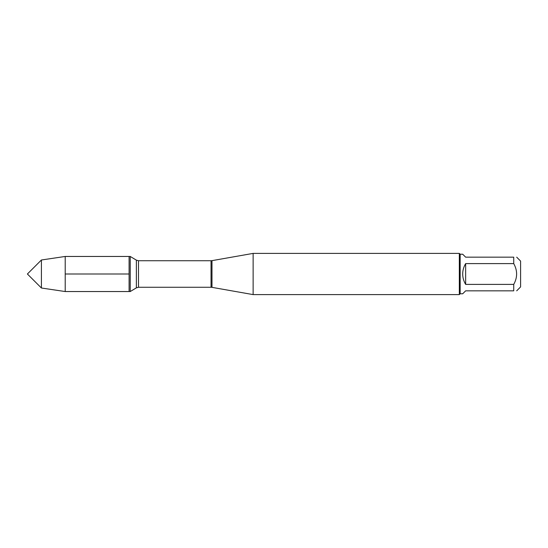 <?xml version="1.0" encoding="UTF-8"?>
<svg xmlns="http://www.w3.org/2000/svg" width="548" height="548" viewBox="0 0 548 548"><rect width="100%" height="100%" fill="white"/><g stroke="black" fill="none" stroke-linecap="round" stroke-linejoin="round"><path stroke-width="0.82" d="M41.408 288.008L27.4 274L41.408 259.992L41.408 288.008L65.212 291.543L130.232 291.543L130.232 256.457L129.088 256.457L129.088 291.543L129.088 256.457L65.212 256.457L65.212 274L129.088 274M253.128 274L253.128 294.605L459.334 294.605L459.334 253.395L253.128 253.395L253.128 274M516.682 257.17L520.6 261.088L520.6 286.912L516.682 290.83M465.649 290.83L462.697 293.783L460.156 293.783L460.156 254.217L462.697 254.217L465.649 257.17L513.729 257.17C517.572 257.17 517.572 257.17 513.729 257.17L513.729 263.602C517.572 270.534 517.572 277.466 513.729 284.398L513.729 290.83C517.572 290.83 517.572 290.83 513.729 290.83L465.649 290.83M465.649 263.602C463.704 266.794 462.724 270.26 462.697 274C462.724 277.74 463.704 281.206 465.649 284.398L465.649 263.602L513.729 263.602M465.649 284.398L513.729 284.398M65.212 291.543L65.212 274M211.987 287.351L211.035 287.268L211.035 260.732L211.987 260.649L211.987 287.351L253.128 294.605M211.035 260.732L138.493 260.732L138.493 287.268L136.37 287.858L136.37 260.142L130.232 256.457M211.987 260.649L253.128 253.395M211.035 287.268L138.493 287.268M136.37 287.858L130.232 291.543M138.493 260.732L136.37 260.142M460.156 254.217L459.334 253.395M460.156 293.783L459.334 294.605M41.408 259.992L65.212 256.457"/></g></svg>
